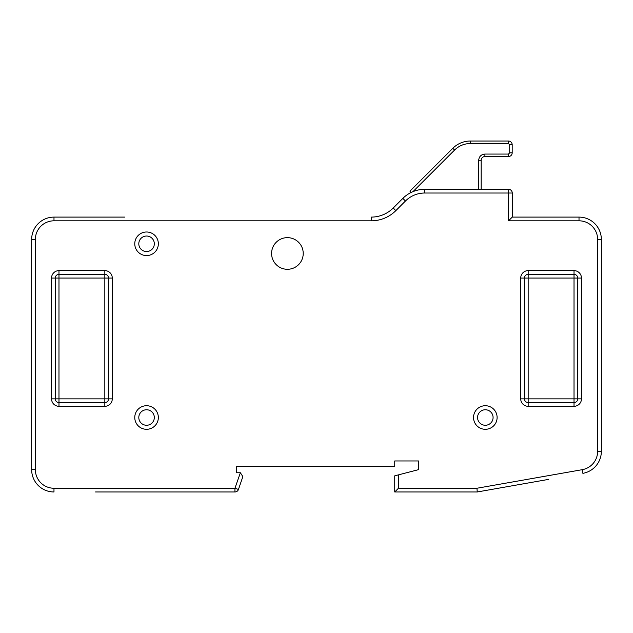 <?xml version="1.0" encoding="UTF-8"?>
<svg xmlns="http://www.w3.org/2000/svg" width="633" height="633" viewBox="0 0 633 633"><rect width="100%" height="100%" fill="white"/><g stroke="black" fill="none" stroke-linecap="round" stroke-linejoin="round"><path stroke-width="0.95" d="M478.683 189.307L478.683 160.268C479.078 156.525 481.151 154.452 484.894 154.064L508.465 154.064L508.465 156.549L484.894 156.549A3.719 3.719 0 0 0 481.167 160.268L481.167 189.307L424.767 189.307A31.033 31.033 0 0 0 412.985 191.633L410.556 192.756L410.303 190.81L409.97 191.973M508.465 154.064L509.707 152.822L509.707 144.759L508.465 143.517L470.351 143.517L470.351 141.032A24.822 24.822 0 0 0 452.801 148.304L410.303 190.81M481.167 189.307L508.536 189.307A3.711 3.711 0 0 1 512.255 193.018L512.255 217.103L508.536 220.814L508.536 193.018L424.767 193.018A27.306 27.306 0 0 0 405.46 201.017L395.831 210.639A34.736 34.736 0 0 1 371.27 220.814L53.987 220.814L53.987 217.103A22.337 22.337 0 0 0 31.65 239.44L31.65 469.639L31.65 239.44A22.337 22.337 0 0 1 53.987 217.103L124.709 217.103M470.351 143.517C464.226 143.612 458.957 145.796 454.557 150.061L452.801 148.304A24.822 24.822 0 0 1 470.351 141.032L508.465 141.032L508.465 143.517M508.465 156.549A3.719 3.719 0 0 0 512.192 152.822L512.192 144.759A3.719 3.719 0 0 0 508.465 141.032M95.559 491.968L234.946 491.968L95.559 491.968M271.581 253.461A15.825 15.825 0 0 0 287.398 269.286A15.825 15.825 0 0 0 303.223 253.461A15.825 15.825 0 0 0 287.398 237.644A15.825 15.825 0 0 0 271.581 253.461M493.083 417.511A7.754 7.754 0 0 1 485.329 425.265A7.754 7.754 0 0 1 477.567 417.511A7.754 7.754 0 0 1 485.329 409.757A7.754 7.754 0 0 1 493.083 417.511M154.317 417.511A7.754 7.754 0 0 1 146.555 425.265A7.754 7.754 0 0 1 138.801 417.511A7.754 7.754 0 0 1 146.555 409.757A7.754 7.754 0 0 1 154.317 417.511M154.317 243.784A7.754 7.754 0 0 1 146.555 251.538A7.754 7.754 0 0 1 138.801 243.784A7.754 7.754 0 0 1 146.555 236.03A7.754 7.754 0 0 1 154.317 243.784M473.539 417.511A11.79 11.79 0 0 0 485.329 429.301A11.79 11.79 0 0 0 497.111 417.511A11.79 11.79 0 0 0 485.329 405.721A11.79 11.79 0 0 0 473.539 417.511M134.766 417.511A11.79 11.79 0 0 0 146.555 429.301A11.79 11.79 0 0 0 158.345 417.511A11.79 11.79 0 0 0 146.555 405.721A11.79 11.79 0 0 0 134.766 417.511M134.766 243.784A11.79 11.79 0 0 0 146.555 255.574A11.79 11.79 0 0 0 158.345 243.784A11.79 11.79 0 0 0 146.555 231.994A11.79 11.79 0 0 0 134.766 243.784M548.582 479.387L477.258 491.968L394.739 491.968L477.258 491.968L476.934 488.249L582.249 469.678A18.626 18.626 0 0 0 597.639 451.345L597.639 239.44A18.626 18.626 0 0 0 579.013 220.814L508.536 220.814M394.739 491.968L394.739 475.834L398.45 474.869L398.45 488.249L394.739 491.968M240.374 472.748L242.85 476.609L238.459 489.451L234.946 488.249L240.374 472.748L236.647 472.748L236.647 466.545L394.739 466.545L394.739 460.959L418.563 460.959L418.563 469.646L398.45 474.869M395.831 210.639L393.212 208.02A31.025 31.025 0 0 1 371.27 217.103A31.025 31.025 0 0 0 393.212 208.02L402.833 198.39A31.025 31.025 0 0 1 410.556 192.756A31.025 31.025 0 0 0 402.833 198.39L405.46 201.017M512.255 217.103L579.013 217.103A22.337 22.337 0 0 1 601.35 239.44L601.35 451.345A22.337 22.337 0 0 1 582.89 473.342L582.249 469.678M524.448 278.061L524.448 398.861A3.719 3.719 0 0 0 528.167 402.588L574.02 402.588A3.719 3.719 0 0 0 577.739 398.861L577.739 278.061A3.719 3.719 0 0 0 574.02 274.342L528.167 274.342A3.719 3.719 0 0 0 524.448 278.061L528.167 278.061L528.167 398.861L574.02 398.861L574.02 278.061L528.167 278.061L528.167 270.615A7.446 7.446 0 0 0 520.722 278.061L524.448 278.061M112.278 278.061A7.446 7.446 0 0 0 104.833 270.615L104.833 278.061L112.278 278.061L112.278 398.861L104.833 398.861L104.833 406.307L58.98 406.307A7.446 7.446 0 0 1 51.534 398.861L55.261 398.861L55.261 278.061L55.261 398.861A3.719 3.719 0 0 0 58.98 402.588L104.833 402.588A3.719 3.719 0 0 0 108.552 398.861L108.552 278.061A3.719 3.719 0 0 0 104.833 274.342L58.98 274.342A3.719 3.719 0 0 0 55.261 278.061L58.98 278.061L58.98 398.861L104.833 398.861L104.833 278.061L58.98 278.061L58.98 270.615A7.446 7.446 0 0 0 51.534 278.061L55.261 278.061M238.459 489.451A3.711 3.711 0 0 1 234.946 491.968A3.711 3.711 0 0 0 238.459 489.451A3.711 3.711 0 0 1 234.946 491.968A3.711 3.711 0 0 0 238.459 489.451M31.65 469.639A22.329 22.329 0 0 0 53.979 491.968A22.329 22.329 0 0 1 31.65 469.639L35.361 469.639A18.61 18.61 0 0 0 53.979 488.249L234.946 488.249L234.946 491.968M454.557 150.061L412.985 191.633M509.707 144.759L512.192 144.759M478.683 160.268L481.167 160.268M512.192 152.822L509.707 152.822M484.894 156.549L484.894 154.064M579.013 220.814L579.013 217.103A22.337 22.337 0 0 1 601.35 239.44L597.639 239.44M597.639 451.345L601.35 451.345A22.337 22.337 0 0 1 582.89 473.342M581.466 278.061A7.446 7.446 0 0 0 574.02 270.615L574.02 278.061L581.466 278.061L581.466 398.861L574.02 398.861L574.02 406.307A7.446 7.446 0 0 0 581.466 398.861M574.02 406.307L528.167 406.307A7.446 7.446 0 0 1 520.722 398.861L520.722 278.061M528.167 270.615L574.02 270.615M104.833 406.307A7.446 7.446 0 0 0 112.278 398.861M51.534 398.861L51.534 278.061M58.98 270.615L104.833 270.615M398.45 488.249L476.934 488.249M53.987 220.814A18.626 18.626 0 0 0 35.361 239.44L35.361 469.639M528.167 406.307L528.167 398.861L520.722 398.861M58.98 406.307L58.98 398.861L55.261 398.861M53.979 491.968L53.979 488.249M31.65 239.44L35.361 239.44M371.27 217.103L371.27 220.814M424.767 189.307L424.767 193.018M508.536 189.307L508.536 193.018L512.255 193.018A3.711 3.711 0 0 0 508.536 189.307"/></g></svg>
